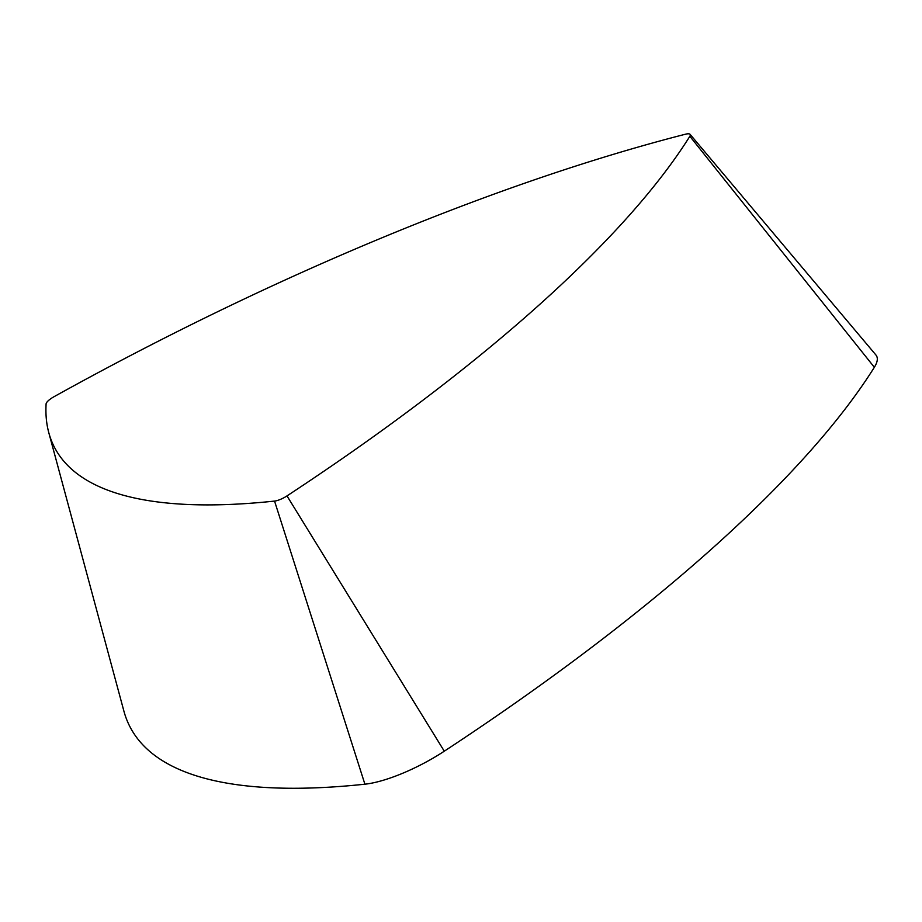 <?xml version="1.0" encoding="UTF-8"?>
<svg xmlns="http://www.w3.org/2000/svg" width="922" height="922" viewBox="0 0 922 922"><rect width="100%" height="100%" fill="white"/><g stroke="black" fill="none" stroke-linecap="round" stroke-linejoin="round"><path stroke-width="1.38" d="M48.774 432.614L123.894 711.093A989.456 276.047 -27.6 0 0 364.905 784.196A74.209 20.699 -27.6 0 0 444.289 751.199A989.456 276.047 -27.6 0 0 874.344 367.29A74.209 20.699 -27.6 0 0 875.9 354.97L690.094 134.347A11.64 3.25 -27.6 0 0 685.392 134.232A926.887 258.598 -27.6 0 0 54.098 396.667A11.64 3.25 -27.6 0 0 46.1 403.894A926.887 258.598 -27.6 0 0 48.774 432.614A926.887 258.598 -27.6 0 0 274.549 501.084A11.64 3.25 -27.6 0 0 286.996 495.909A926.887 258.598 -27.6 0 0 689.852 136.283A11.64 3.25 -27.6 0 0 690.094 134.347M274.549 501.084L364.905 784.196M286.996 495.909L444.289 751.199M689.852 136.283L874.344 367.29"/></g></svg>
